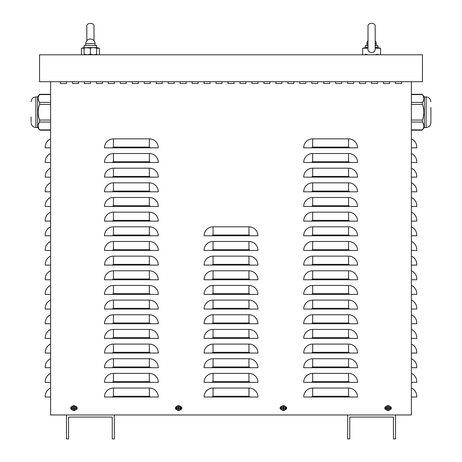 <?xml version="1.0" encoding="UTF-8"?>
<svg xmlns="http://www.w3.org/2000/svg" width="462" height="462" viewBox="0 0 462 462"><rect width="100%" height="100%" fill="white"/><g stroke="black" fill="none" stroke-linecap="round" stroke-linejoin="round"><path stroke-width="0.69" d="M383.564 83.518L383.564 81.722L383.564 83.518L389.547 83.518L383.564 83.518M389.547 81.722L389.547 83.518L389.547 81.722M359.632 83.518L359.632 81.722L359.632 83.518L365.615 83.518L359.632 83.518M365.615 81.722L365.615 83.518L365.615 81.722M335.701 83.518L335.701 81.722L335.701 83.518L341.684 83.518L335.701 83.518M341.684 81.722L341.684 83.518L341.684 81.722M311.769 83.518L311.769 81.722L311.769 83.518L317.752 83.518L311.769 83.518M317.752 81.722L317.752 83.518L317.752 81.722M287.838 83.518L287.838 81.722L287.838 83.518L293.82 83.518L287.838 83.518M293.82 81.722L293.82 83.518L293.82 81.722M263.906 83.518L263.906 81.722L263.906 83.518L269.889 83.518L263.906 83.518M269.889 81.722L269.889 83.518L269.889 81.722M239.974 83.518L239.974 81.722L239.974 83.518L245.957 83.518L239.974 83.518M245.957 81.722L245.957 83.518L245.957 81.722M216.043 83.518L216.043 81.722L216.043 83.518L222.026 83.518L216.043 83.518M222.026 81.722L222.026 83.518L222.026 81.722M192.111 83.518L192.111 81.722L192.111 83.518L198.094 83.518L192.111 83.518M198.094 81.722L198.094 83.518L198.094 81.722M168.18 83.518L168.18 81.722L168.18 83.518L174.162 83.518L168.18 83.518M174.162 81.722L174.162 83.518L174.162 81.722M144.248 83.518L144.248 81.722L144.248 83.518L150.231 83.518L144.248 83.518M150.231 81.722L150.231 83.518L150.231 81.722M120.316 83.518L120.316 81.722L120.316 83.518L126.299 83.518L120.316 83.518M126.299 81.722L126.299 83.518L126.299 81.722M96.385 83.518L96.385 81.722L96.385 83.518L102.368 83.518L96.385 83.518M102.368 81.722L102.368 83.518L102.368 81.722M72.453 83.518L72.453 81.722L72.453 83.518L78.436 83.518L72.453 83.518M78.436 81.722L78.436 83.518L78.436 81.722M75.82 406.595A1.496 1.496 0 0 1 77.241 408.09A1.496 1.496 0 0 1 75.82 409.58M72.084 409.58A1.496 1.496 0 0 1 70.657 408.09A1.496 1.496 0 0 1 72.084 406.595M285.221 406.595A1.496 1.496 0 0 1 286.642 408.09A1.496 1.496 0 0 1 285.221 409.58M281.479 409.58A1.496 1.496 0 0 1 280.059 408.09A1.496 1.496 0 0 1 281.479 406.595M389.916 406.595A1.496 1.496 0 0 1 391.343 408.09A1.496 1.496 0 0 1 389.916 409.58M386.18 409.58A1.496 1.496 0 0 1 384.759 408.09A1.496 1.496 0 0 1 386.18 406.595M180.521 406.595A1.496 1.496 0 0 1 181.941 408.09A1.496 1.496 0 0 1 180.521 409.58M176.779 409.58A1.496 1.496 0 0 1 175.358 408.09A1.496 1.496 0 0 1 176.779 406.595M60.487 83.518L60.487 81.722L60.487 83.518L66.47 83.518L60.487 83.518M66.47 81.722L66.47 83.518L66.47 81.722M84.419 83.518L84.419 81.722L84.419 83.518L90.402 83.518L84.419 83.518M90.402 81.722L90.402 83.518L90.402 81.722M108.351 83.518L108.351 81.722L108.351 83.518L114.333 83.518L108.351 83.518M114.333 81.722L114.333 83.518L114.333 81.722M132.282 83.518L132.282 81.722L132.282 83.518L138.265 83.518L132.282 83.518M138.265 81.722L138.265 83.518L138.265 81.722M156.214 83.518L156.214 81.722L156.214 83.518L162.197 83.518L156.214 83.518M162.197 81.722L162.197 83.518L162.197 81.722M180.145 83.518L180.145 81.722L180.145 83.518L186.128 83.518L180.145 83.518M186.128 81.722L186.128 83.518L186.128 81.722M204.077 83.518L204.077 81.722L204.077 83.518L210.06 83.518L204.077 83.518M210.06 81.722L210.06 83.518L210.06 81.722M228.009 83.518L228.009 81.722L228.009 83.518L233.991 83.518L228.009 83.518M233.991 81.722L233.991 83.518L233.991 81.722M251.94 83.518L251.94 81.722L251.94 83.518L257.923 83.518L251.94 83.518M257.923 81.722L257.923 83.518L257.923 81.722M275.872 83.518L275.872 81.722L275.872 83.518L281.855 83.518L275.872 83.518M281.855 81.722L281.855 83.518L281.855 81.722M299.803 83.518L299.803 81.722L299.803 83.518L305.786 83.518L299.803 83.518M305.786 81.722L305.786 83.518L305.786 81.722M323.735 83.518L323.735 81.722L323.735 83.518L329.718 83.518L323.735 83.518M329.718 81.722L329.718 83.518L329.718 81.722M347.667 83.518L347.667 81.722L347.667 83.518L353.649 83.518L347.667 83.518M353.649 81.722L353.649 83.518L353.649 81.722M371.598 83.518L371.598 81.722L371.598 83.518L377.581 83.518L371.598 83.518M377.581 81.722L377.581 83.518L377.581 81.722M395.53 83.518L395.53 81.722L395.53 83.518L401.513 83.518L395.53 83.518M401.513 81.722L401.513 83.518L401.513 81.722M50.618 138.86A8.974 8.974 0 0 0 45.23 147.083L45.23 147.834L50.618 147.834M50.618 153.517A8.974 8.974 0 0 0 45.23 161.746L45.23 162.491L50.618 162.491M50.618 168.174A8.974 8.974 0 0 0 45.23 176.403L45.23 177.148L50.618 177.148M50.618 182.837A8.974 8.974 0 0 0 45.23 191.06L45.23 191.811L50.618 191.811M50.618 197.493A8.974 8.974 0 0 0 45.23 205.717L45.23 206.468L50.618 206.468M50.618 212.15A8.974 8.974 0 0 0 45.23 220.374L45.23 221.125L50.618 221.125M50.618 226.807A8.974 8.974 0 0 0 45.23 235.031L45.23 235.782L50.618 235.782M50.618 241.464A8.974 8.974 0 0 0 45.23 249.694L45.23 250.439L50.618 250.439M50.618 256.121A8.974 8.974 0 0 0 45.23 264.351L45.23 265.096L50.618 265.096M50.618 270.784A8.974 8.974 0 0 0 45.23 279.008L45.23 279.758L50.618 279.758M50.618 285.441A8.974 8.974 0 0 0 45.23 293.665L45.23 294.415L50.618 294.415M50.618 300.098A8.974 8.974 0 0 0 45.23 308.321L45.23 309.072L50.618 309.072M50.618 314.755A8.974 8.974 0 0 0 45.23 322.978L45.23 323.729L50.618 323.729M50.618 329.412A8.974 8.974 0 0 0 45.23 337.641L45.23 338.386L50.618 338.386M50.618 344.075A8.974 8.974 0 0 0 45.23 352.298L45.23 353.049L50.618 353.049M50.618 358.731A8.974 8.974 0 0 0 45.23 366.955L45.23 367.706L50.618 367.706M50.618 373.388A8.974 8.974 0 0 0 45.23 381.612L45.23 382.363L50.618 382.363M50.618 388.045A8.974 8.974 0 0 0 45.23 396.269L45.23 397.02L50.618 397.02M411.382 138.86A8.974 8.974 0 0 1 416.77 147.083L416.77 147.834L411.382 147.834M411.382 153.517A8.974 8.974 0 0 1 416.77 161.746L416.77 162.491L411.382 162.491M411.382 168.174A8.974 8.974 0 0 1 416.77 176.403L416.77 177.148L411.382 177.148M411.382 182.837A8.974 8.974 0 0 1 416.77 191.06L416.77 191.811L411.382 191.811M411.382 197.493A8.974 8.974 0 0 1 416.77 205.717L416.77 206.468L411.382 206.468M411.382 212.15A8.974 8.974 0 0 1 416.77 220.374L416.77 221.125L411.382 221.125M411.382 226.807A8.974 8.974 0 0 1 416.77 235.031L416.77 235.782L411.382 235.782M411.382 241.464A8.974 8.974 0 0 1 416.77 249.694L416.77 250.439L411.382 250.439M411.382 256.121A8.974 8.974 0 0 1 416.77 264.351L416.77 265.096L411.382 265.096M411.382 270.784A8.974 8.974 0 0 1 416.77 279.008L416.77 279.758L411.382 279.758M411.382 285.441A8.974 8.974 0 0 1 416.77 293.665L416.77 294.415L411.382 294.415M411.382 300.098A8.974 8.974 0 0 1 416.77 308.321L416.77 309.072L411.382 309.072M411.382 314.755A8.974 8.974 0 0 1 416.77 322.978L416.77 323.729L411.382 323.729M411.382 329.412A8.974 8.974 0 0 1 416.77 337.641L416.77 338.386L411.382 338.386M411.382 344.075A8.974 8.974 0 0 1 416.77 352.298L416.77 353.049L411.382 353.049M411.382 358.731A8.974 8.974 0 0 1 416.77 366.955L416.77 367.706L411.382 367.706M411.382 373.388A8.974 8.974 0 0 1 416.77 381.612L416.77 382.363L411.382 382.363M411.382 388.045A8.974 8.974 0 0 1 416.77 396.269L416.77 397.02L411.382 397.02M411.382 81.722L411.382 414.968L395.53 414.968L395.53 438.9L393.433 438.9L393.433 417.065L349.757 417.065L349.757 438.9L347.667 438.9L347.667 414.968L114.333 414.968L114.333 438.9L112.243 438.9L112.243 417.065L68.567 417.065L68.567 438.9L66.47 438.9L66.47 414.968L50.618 414.968L50.618 81.722M104.464 147.834A8.974 8.974 0 0 1 113.438 138.86L149.336 138.86A8.974 8.974 0 0 1 158.31 147.834L104.464 147.834M104.464 162.491A8.974 8.974 0 0 1 113.438 153.517L149.336 153.517A8.974 8.974 0 0 1 158.31 162.491L104.464 162.491M104.464 177.148A8.974 8.974 0 0 1 113.438 168.174L149.336 168.174A8.974 8.974 0 0 1 158.31 177.148L104.464 177.148M104.464 191.811A8.974 8.974 0 0 1 113.438 182.837L149.336 182.837A8.974 8.974 0 0 1 158.31 191.811L104.464 191.811M104.464 206.468A8.974 8.974 0 0 1 113.438 197.493L149.336 197.493A8.974 8.974 0 0 1 158.31 206.468L104.464 206.468M104.464 221.125A8.974 8.974 0 0 1 113.438 212.15L149.336 212.15A8.974 8.974 0 0 1 158.31 221.125L104.464 221.125M104.464 235.782A8.974 8.974 0 0 1 113.438 226.807L149.336 226.807A8.974 8.974 0 0 1 158.31 235.782L104.464 235.782M104.464 250.439A8.974 8.974 0 0 1 113.438 241.464L149.336 241.464A8.974 8.974 0 0 1 158.31 250.439L104.464 250.439M104.464 265.096A8.974 8.974 0 0 1 113.438 256.121L149.336 256.121A8.974 8.974 0 0 1 158.31 265.096L104.464 265.096M104.464 279.758A8.974 8.974 0 0 1 113.438 270.784L149.336 270.784A8.974 8.974 0 0 1 158.31 279.758L104.464 279.758M104.464 294.415A8.974 8.974 0 0 1 113.438 285.441L149.336 285.441A8.974 8.974 0 0 1 158.31 294.415L104.464 294.415M104.464 309.072A8.974 8.974 0 0 1 113.438 300.098L149.336 300.098A8.974 8.974 0 0 1 158.31 309.072L104.464 309.072M104.464 323.729A8.974 8.974 0 0 1 113.438 314.755L149.336 314.755A8.974 8.974 0 0 1 158.31 323.729L104.464 323.729M104.464 338.386A8.974 8.974 0 0 1 113.438 329.412L149.336 329.412A8.974 8.974 0 0 1 158.31 338.386L104.464 338.386M104.464 353.049A8.974 8.974 0 0 1 113.438 344.075L149.336 344.075A8.974 8.974 0 0 1 158.31 353.049L104.464 353.049M104.464 367.706A8.974 8.974 0 0 1 113.438 358.731L149.336 358.731A8.974 8.974 0 0 1 158.31 367.706L104.464 367.706M104.464 382.363A8.974 8.974 0 0 1 113.438 373.388L149.336 373.388A8.974 8.974 0 0 1 158.31 382.363L104.464 382.363M104.464 397.02A8.974 8.974 0 0 1 113.438 388.045L149.336 388.045A8.974 8.974 0 0 1 158.31 397.02L104.464 397.02M204.077 235.782A8.974 8.974 0 0 1 213.051 226.807L248.949 226.807A8.974 8.974 0 0 1 257.923 235.782L204.077 235.782M204.077 250.439A8.974 8.974 0 0 1 213.051 241.464L248.949 241.464A8.974 8.974 0 0 1 257.923 250.439L204.077 250.439M204.077 265.096A8.974 8.974 0 0 1 213.051 256.121L248.949 256.121A8.974 8.974 0 0 1 257.923 265.096L204.077 265.096M204.077 279.758A8.974 8.974 0 0 1 213.051 270.784L248.949 270.784A8.974 8.974 0 0 1 257.923 279.758L204.077 279.758M204.077 294.415A8.974 8.974 0 0 1 213.051 285.441L248.949 285.441A8.974 8.974 0 0 1 257.923 294.415L204.077 294.415M204.077 309.072A8.974 8.974 0 0 1 213.051 300.098L248.949 300.098A8.974 8.974 0 0 1 257.923 309.072L204.077 309.072M204.077 323.729A8.974 8.974 0 0 1 213.051 314.755L248.949 314.755A8.974 8.974 0 0 1 257.923 323.729L204.077 323.729M204.077 338.386A8.974 8.974 0 0 1 213.051 329.412L248.949 329.412A8.974 8.974 0 0 1 257.923 338.386L204.077 338.386M204.077 353.049A8.974 8.974 0 0 1 213.051 344.075L248.949 344.075A8.974 8.974 0 0 1 257.923 353.049L204.077 353.049M204.077 367.706A8.974 8.974 0 0 1 213.051 358.731L248.949 358.731A8.974 8.974 0 0 1 257.923 367.706L204.077 367.706M204.077 382.363A8.974 8.974 0 0 1 213.051 373.388L248.949 373.388A8.974 8.974 0 0 1 257.923 382.363L204.077 382.363M204.077 397.02A8.974 8.974 0 0 1 213.051 388.045L248.949 388.045A8.974 8.974 0 0 1 257.923 397.02L204.077 397.02M303.69 147.834A8.974 8.974 0 0 1 312.664 138.86L348.562 138.86A8.974 8.974 0 0 1 357.536 147.834L303.69 147.834M303.69 162.491A8.974 8.974 0 0 1 312.664 153.517L348.562 153.517A8.974 8.974 0 0 1 357.536 162.491L303.69 162.491M303.69 177.148A8.974 8.974 0 0 1 312.664 168.174L348.562 168.174A8.974 8.974 0 0 1 357.536 177.148L303.69 177.148M303.69 191.811A8.974 8.974 0 0 1 312.664 182.837L348.562 182.837A8.974 8.974 0 0 1 357.536 191.811L303.69 191.811M303.69 206.468A8.974 8.974 0 0 1 312.664 197.493L348.562 197.493A8.974 8.974 0 0 1 357.536 206.468L303.69 206.468M303.69 221.125A8.974 8.974 0 0 1 312.664 212.15L348.562 212.15A8.974 8.974 0 0 1 357.536 221.125L303.69 221.125M303.69 235.782A8.974 8.974 0 0 1 312.664 226.807L348.562 226.807A8.974 8.974 0 0 1 357.536 235.782L303.69 235.782M303.69 250.439A8.974 8.974 0 0 1 312.664 241.464L348.562 241.464A8.974 8.974 0 0 1 357.536 250.439L303.69 250.439M303.69 265.096A8.974 8.974 0 0 1 312.664 256.121L348.562 256.121A8.974 8.974 0 0 1 357.536 265.096L303.69 265.096M303.69 279.758A8.974 8.974 0 0 1 312.664 270.784L348.562 270.784A8.974 8.974 0 0 1 357.536 279.758L303.69 279.758M303.69 294.415A8.974 8.974 0 0 1 312.664 285.441L348.562 285.441A8.974 8.974 0 0 1 357.536 294.415L303.69 294.415M303.69 309.072A8.974 8.974 0 0 1 312.664 300.098L348.562 300.098A8.974 8.974 0 0 1 357.536 309.072L303.69 309.072M303.69 323.729A8.974 8.974 0 0 1 312.664 314.755L348.562 314.755A8.974 8.974 0 0 1 357.536 323.729L303.69 323.729M303.69 338.386A8.974 8.974 0 0 1 312.664 329.412L348.562 329.412A8.974 8.974 0 0 1 357.536 338.386L303.69 338.386M303.69 353.049A8.974 8.974 0 0 1 312.664 344.075L348.562 344.075A8.974 8.974 0 0 1 357.536 353.049L303.69 353.049M303.69 367.706A8.974 8.974 0 0 1 312.664 358.731L348.562 358.731A8.974 8.974 0 0 1 357.536 367.706L303.69 367.706M303.69 382.363A8.974 8.974 0 0 1 312.664 373.388L348.562 373.388A8.974 8.974 0 0 1 357.536 382.363L303.69 382.363M303.69 397.02A8.974 8.974 0 0 1 312.664 388.045L348.562 388.045A8.974 8.974 0 0 1 357.536 397.02L303.69 397.02M39.547 54.799L39.547 81.722L422.453 81.722L422.453 54.799L39.547 54.799M395.53 414.968L347.667 414.968M114.333 414.968L66.47 414.968M73.799 408.893A0.814 0.814 0 0 0 74.099 408.893L74.18 409.372A3.887 0.341 -91.1 0 0 74.18 408.489L74.347 408.316A3.887 0.341 1.1 0 0 75.231 408.316L74.752 408.241A0.814 0.814 0 0 0 74.752 407.934L74.076 407.686L74.18 406.808A1.299 1.299 0 0 0 73.724 406.808A3.887 0.341 88.9 0 0 73.724 407.692L73.55 407.859A3.887 0.341 -178.9 0 0 72.667 407.859L73.146 407.934A0.814 0.814 0 0 0 73.146 408.241L73.828 408.489L73.724 409.372A1.299 1.299 0 0 0 74.18 409.372M74.752 407.934L75.231 407.859A3.887 0.341 178.9 0 0 74.347 407.859L74.18 407.692A3.887 0.341 -88.9 0 0 74.18 406.808M75.231 408.316A1.299 1.299 0 0 0 75.231 407.859M74.099 407.288A0.814 0.814 0 0 0 73.799 407.288L73.724 406.808M73.146 408.241L72.667 408.316A3.887 0.341 -1.1 0 0 73.55 408.316L73.724 408.489A3.887 0.341 91.1 0 0 73.724 409.372M72.667 407.859A1.299 1.299 0 0 0 72.667 408.316M71.962 408.09A1.992 1.992 0 0 1 74.948 406.364A1.992 1.992 0 0 1 74.948 409.811A1.992 1.992 0 0 1 71.962 408.09M73.949 405.694A2.391 2.391 0 0 1 76.022 409.286A2.391 2.391 0 0 1 71.876 409.286A2.391 2.391 0 0 1 73.949 405.694M74.099 408.893L74.353 408.212L74.752 408.241M73.799 407.288L73.55 407.963L73.146 407.934M178.499 408.893A0.814 0.814 0 0 0 178.8 408.893L178.881 409.372A3.887 0.341 -91.1 0 0 178.881 408.489L179.048 408.316A3.887 0.341 1.1 0 0 179.932 408.316L179.452 408.241A0.814 0.814 0 0 0 179.452 407.934L178.777 407.686L178.881 406.808A1.299 1.299 0 0 0 178.424 406.808A3.887 0.341 88.9 0 0 178.419 407.692L178.251 407.859A3.887 0.341 -178.9 0 0 177.368 407.859L177.847 407.934A0.814 0.814 0 0 0 177.847 408.241L178.523 408.489L178.424 409.372A1.299 1.299 0 0 0 178.881 409.372M179.452 407.934L179.932 407.859A3.887 0.341 178.9 0 0 179.048 407.859L178.881 407.692A3.887 0.341 -88.9 0 0 178.881 406.808M179.932 408.316A1.299 1.299 0 0 0 179.932 407.859M178.8 407.288A0.814 0.814 0 0 0 178.499 407.288L178.424 406.808M177.847 408.241L177.368 408.316A3.887 0.341 -1.1 0 0 178.251 408.316L178.419 408.489A3.887 0.341 91.1 0 0 178.424 409.372M177.368 407.859A1.299 1.299 0 0 0 177.368 408.316M176.657 408.09A1.992 1.992 0 0 1 179.643 406.364A1.992 1.992 0 0 1 179.643 409.811A1.992 1.992 0 0 1 176.657 408.09M178.65 405.694A2.391 2.391 0 0 1 180.723 409.286A2.391 2.391 0 0 1 176.576 409.286A2.391 2.391 0 0 1 178.65 405.694M178.8 408.893L179.048 408.212L179.452 408.241M178.499 407.288L178.251 407.963L177.847 407.934M387.901 408.893A0.814 0.814 0 0 0 388.201 408.893L388.276 409.372A3.887 0.341 -91.1 0 0 388.276 408.489L388.45 408.316A3.887 0.341 1.1 0 0 389.333 408.316L388.854 408.241A0.814 0.814 0 0 0 388.854 407.934L388.172 407.686L388.276 406.808A1.299 1.299 0 0 0 387.82 406.808A3.887 0.341 88.9 0 0 387.82 407.692L387.653 407.859A3.887 0.341 -178.9 0 0 386.769 407.859L387.248 407.934A0.814 0.814 0 0 0 387.248 408.241L387.924 408.489L387.82 409.372A1.299 1.299 0 0 0 388.276 409.372M388.854 407.934L389.333 407.859A3.887 0.341 178.9 0 0 388.45 407.859L388.276 407.692A3.887 0.341 -88.9 0 0 388.276 406.808M389.333 408.316A1.299 1.299 0 0 0 389.333 407.859M388.201 407.288A0.814 0.814 0 0 0 387.901 407.288L387.82 406.808M387.248 408.241L386.769 408.316A3.887 0.341 -1.1 0 0 387.653 408.316L387.82 408.489A3.887 0.341 91.1 0 0 387.82 409.372M386.769 407.859A1.299 1.299 0 0 0 386.769 408.316M386.059 408.09A1.992 1.992 0 0 1 389.044 406.364A1.992 1.992 0 0 1 389.044 409.811A1.992 1.992 0 0 1 386.059 408.09M388.051 405.694A2.391 2.391 0 0 1 390.124 409.286A2.391 2.391 0 0 1 385.978 409.286A2.391 2.391 0 0 1 388.051 405.694M388.201 408.893L388.172 408.489L388.854 408.241M387.901 407.288L387.647 407.963L387.248 407.934M283.2 408.893A0.814 0.814 0 0 0 283.501 408.893L283.576 409.372A3.887 0.341 -91.1 0 0 283.581 408.489L283.749 408.316A3.887 0.341 1.1 0 0 284.632 408.316L284.153 408.241A0.814 0.814 0 0 0 284.153 407.934L283.477 407.686L283.576 406.808A1.299 1.299 0 0 0 283.119 406.808A3.887 0.341 88.9 0 0 283.119 407.692L282.952 407.859A3.887 0.341 -178.9 0 0 282.068 407.859L282.548 407.934A0.814 0.814 0 0 0 282.548 408.241L283.223 408.489L283.119 409.372A1.299 1.299 0 0 0 283.576 409.372M284.153 407.934L284.632 407.859A3.887 0.341 178.9 0 0 283.749 407.859L283.581 407.692A3.887 0.341 -88.9 0 0 283.576 406.808M284.632 408.316A1.299 1.299 0 0 0 284.632 407.859M283.501 407.288A0.814 0.814 0 0 0 283.2 407.288L283.119 406.808M282.548 408.241L282.068 408.316A3.887 0.341 -1.1 0 0 282.952 408.316L283.119 408.489A3.887 0.341 91.1 0 0 283.119 409.372M282.068 407.859A1.299 1.299 0 0 0 282.068 408.316M281.358 408.09A1.992 1.992 0 0 1 284.344 406.364A1.992 1.992 0 0 1 284.344 409.811A1.992 1.992 0 0 1 281.358 408.09M283.35 405.694A2.391 2.391 0 0 1 285.424 409.286A2.391 2.391 0 0 1 281.277 409.286A2.391 2.391 0 0 1 283.35 405.694M283.501 408.893L283.749 408.212L284.153 408.241M283.2 407.288L282.952 407.963L282.548 407.934M365.315 54.239L368.457 54.799M374.74 54.799L377.881 54.239M365.719 47.563L365.315 47.563L365.315 45.53L368.006 45.53M365.315 48.123L365.315 47.563M377.477 47.563L377.881 47.563L377.881 48.123M375.184 45.53L377.881 45.53L377.881 47.563M84.119 54.799L84.119 54.239L87.26 54.799L90.402 54.239L93.543 54.799L96.685 54.239L96.685 54.799M96.685 47.563L87.26 47.563L84.119 48.123L84.119 45.53L96.685 45.53L96.685 48.123L93.543 47.563L90.402 48.123L84.119 47.563M96.685 54.239L96.685 48.123M90.402 54.239L90.402 48.123M84.119 54.239L84.119 48.123M84.119 47.65L81.427 48.221L84.119 48.221M96.685 48.221L99.376 48.221L99.376 54.799M375.156 48.198L375.167 48.221C375.889 54.591 366.799 53.413 368.029 48.221L368.006 26.681L368.006 47.199L362.624 48.221L368.006 48.221M375.184 48.741L375.184 26.681C375.722 22.014 367.123 22.413 368.006 26.681M375.184 48.221L380.572 48.221L380.572 54.799M375.184 47.199L380.572 48.221M411.382 104.412L422.383 104.412L422.383 102.408C424.37 99.804 424.37 97.199 422.383 94.595L411.382 94.595M423.897 98.498L423.487 96.512M411.382 122.055L422.383 122.055C424.37 124.659 424.37 127.264 422.383 129.868L423.487 127.951M423.897 125.959L423.487 123.972M422.383 122.055L422.383 120.045C424.37 114.836 424.37 109.627 422.383 104.412M430.884 107.45L430.884 122.73L430.884 107.45M424.364 96.945L426.103 96.945L426.103 127.518L424.364 127.518L424.364 96.945L422.158 94.283L411.382 94.283M50.618 102.408L39.616 102.408C37.63 99.804 37.63 97.199 39.616 94.595L38.513 96.512M38.103 98.504L38.513 100.485M39.616 102.408L39.616 104.412C37.63 109.627 37.63 114.836 39.616 120.045L39.616 122.055L38.513 123.972M50.618 129.868L39.616 129.868C37.63 127.264 37.63 124.659 39.616 122.055L50.618 122.055M38.103 125.964L38.513 127.945M31.116 121.806L31.116 117.025M37.636 127.518L35.897 127.518L35.897 96.945L37.636 96.945L37.636 127.518L39.842 130.18L50.618 130.18M149.336 138.86L149.336 147.083L113.438 147.083L113.438 138.86M113.438 147.083A0.751 0.751 0 0 0 112.688 147.834M149.336 147.083A0.751 0.751 0 0 1 150.081 147.834M149.336 153.517L149.336 161.746L113.438 161.746L113.438 153.517M113.438 161.746A0.751 0.751 0 0 0 112.688 162.491M149.336 161.746A0.751 0.751 0 0 1 150.081 162.491M149.336 168.174L149.336 176.403L113.438 176.403L113.438 168.174M113.438 176.403A0.751 0.751 0 0 0 112.688 177.148M149.336 176.403A0.751 0.751 0 0 1 150.081 177.148M149.336 182.837L149.336 191.06L113.438 191.06L113.438 182.837M113.438 191.06A0.751 0.751 0 0 0 112.688 191.811M149.336 191.06A0.751 0.751 0 0 1 150.081 191.811M149.336 197.493L149.336 205.717L113.438 205.717L113.438 197.493M113.438 205.717A0.751 0.751 0 0 0 112.688 206.468M149.336 205.717A0.751 0.751 0 0 1 150.081 206.468M149.336 212.15L149.336 220.374L113.438 220.374L113.438 212.15M113.438 220.374A0.751 0.751 0 0 0 112.688 221.125M149.336 220.374A0.751 0.751 0 0 1 150.081 221.125M149.336 226.807L149.336 235.031L113.438 235.031L113.438 226.807M113.438 235.031A0.751 0.751 0 0 0 112.688 235.782M149.336 235.031A0.751 0.751 0 0 1 150.081 235.782M149.336 241.464L149.336 249.694L113.438 249.694L113.438 241.464M113.438 249.694A0.751 0.751 0 0 0 112.688 250.439M149.336 249.694A0.751 0.751 0 0 1 150.081 250.439M149.336 256.121L149.336 264.351L113.438 264.351L113.438 256.121M113.438 264.351A0.751 0.751 0 0 0 112.688 265.096M149.336 264.351A0.751 0.751 0 0 1 150.081 265.096M149.336 270.784L149.336 279.008L113.438 279.008L113.438 270.784M113.438 279.008A0.751 0.751 0 0 0 112.688 279.758M149.336 279.008A0.751 0.751 0 0 1 150.081 279.758M149.336 285.441L149.336 293.665L113.438 293.665L113.438 285.441M113.438 293.665A0.751 0.751 0 0 0 112.688 294.415M149.336 293.665A0.751 0.751 0 0 1 150.081 294.415M149.336 300.098L149.336 308.321L113.438 308.321L113.438 300.098M113.438 308.321A0.751 0.751 0 0 0 112.688 309.072M149.336 308.321A0.751 0.751 0 0 1 150.081 309.072M149.336 314.755L149.336 322.978L113.438 322.978L113.438 314.755M113.438 322.978A0.751 0.751 0 0 0 112.688 323.729M149.336 322.978A0.751 0.751 0 0 1 150.081 323.729M149.336 329.412L149.336 337.641L113.438 337.641L113.438 329.412M113.438 337.641A0.751 0.751 0 0 0 112.688 338.386M149.336 337.641A0.751 0.751 0 0 1 150.081 338.386M149.336 344.075L149.336 352.298L113.438 352.298L113.438 344.075M113.438 352.298A0.751 0.751 0 0 0 112.688 353.049M149.336 352.298A0.751 0.751 0 0 1 150.081 353.049M149.336 358.731L149.336 366.955L113.438 366.955L113.438 358.731M113.438 366.955A0.751 0.751 0 0 0 112.688 367.706M149.336 366.955A0.751 0.751 0 0 1 150.081 367.706M149.336 373.388L149.336 381.612L113.438 381.612L113.438 373.388M113.438 381.612A0.751 0.751 0 0 0 112.688 382.363M149.336 381.612A0.751 0.751 0 0 1 150.081 382.363M149.336 388.045L149.336 396.269L113.438 396.269L113.438 388.045M113.438 396.269A0.751 0.751 0 0 0 112.688 397.02M149.336 396.269A0.751 0.751 0 0 1 150.081 397.02M248.949 226.807L248.949 235.031L213.051 235.031L213.051 226.807M213.051 235.031A0.751 0.751 0 0 0 212.301 235.782M248.949 235.031A0.751 0.751 0 0 1 249.699 235.782M248.949 241.464L248.949 249.694L213.051 249.694L213.051 241.464M213.051 249.694A0.751 0.751 0 0 0 212.301 250.439M248.949 249.694A0.751 0.751 0 0 1 249.699 250.439M248.949 256.121L248.949 264.351L213.051 264.351L213.051 256.121M213.051 264.351A0.751 0.751 0 0 0 212.301 265.096M248.949 264.351A0.751 0.751 0 0 1 249.699 265.096M248.949 270.784L248.949 279.008L213.051 279.008L213.051 270.784M213.051 279.008A0.751 0.751 0 0 0 212.301 279.758M248.949 279.008A0.751 0.751 0 0 1 249.699 279.758M248.949 285.441L248.949 293.665L213.051 293.665L213.051 285.441M213.051 293.665A0.751 0.751 0 0 0 212.301 294.415M248.949 293.665A0.751 0.751 0 0 1 249.699 294.415M248.949 300.098L248.949 308.321L213.051 308.321L213.051 300.098M213.051 308.321A0.751 0.751 0 0 0 212.301 309.072M248.949 308.321A0.751 0.751 0 0 1 249.699 309.072M248.949 314.755L248.949 322.978L213.051 322.978L213.051 314.755M213.051 322.978A0.751 0.751 0 0 0 212.301 323.729M248.949 322.978A0.751 0.751 0 0 1 249.699 323.729M248.949 329.412L248.949 337.641L213.051 337.641L213.051 329.412M213.051 337.641A0.751 0.751 0 0 0 212.301 338.386M248.949 337.641A0.751 0.751 0 0 1 249.699 338.386M248.949 344.075L248.949 352.298L213.051 352.298L213.051 344.075M213.051 352.298A0.751 0.751 0 0 0 212.301 353.049M248.949 352.298A0.751 0.751 0 0 1 249.699 353.049M248.949 358.731L248.949 366.955L213.051 366.955L213.051 358.731M213.051 366.955A0.751 0.751 0 0 0 212.301 367.706M248.949 366.955A0.751 0.751 0 0 1 249.699 367.706M248.949 373.388L248.949 381.612L213.051 381.612L213.051 373.388M213.051 381.612A0.751 0.751 0 0 0 212.301 382.363M248.949 381.612A0.751 0.751 0 0 1 249.699 382.363M248.949 388.045L248.949 396.269L213.051 396.269L213.051 388.045M213.051 396.269A0.751 0.751 0 0 0 212.301 397.02M248.949 396.269A0.751 0.751 0 0 1 249.699 397.02M348.562 138.86L348.562 147.083L312.664 147.083L312.664 138.86M312.664 147.083A0.751 0.751 0 0 0 311.919 147.834M348.562 147.083A0.751 0.751 0 0 1 349.312 147.834M348.562 153.517L348.562 161.746L312.664 161.746L312.664 153.517M312.664 161.746A0.751 0.751 0 0 0 311.919 162.491M348.562 161.746A0.751 0.751 0 0 1 349.312 162.491M348.562 168.174L348.562 176.403L312.664 176.403L312.664 168.174M312.664 176.403A0.751 0.751 0 0 0 311.919 177.148M348.562 176.403A0.751 0.751 0 0 1 349.312 177.148M348.562 182.837L348.562 191.06L312.664 191.06L312.664 182.837M312.664 191.06A0.751 0.751 0 0 0 311.919 191.811M348.562 191.06A0.751 0.751 0 0 1 349.312 191.811M348.562 197.493L348.562 205.717L312.664 205.717L312.664 197.493M312.664 205.717A0.751 0.751 0 0 0 311.919 206.468M348.562 205.717A0.751 0.751 0 0 1 349.312 206.468M348.562 212.15L348.562 220.374L312.664 220.374L312.664 212.15M312.664 220.374A0.751 0.751 0 0 0 311.919 221.125M348.562 220.374A0.751 0.751 0 0 1 349.312 221.125M348.562 226.807L348.562 235.031L312.664 235.031L312.664 226.807M312.664 235.031A0.751 0.751 0 0 0 311.919 235.782M348.562 235.031A0.751 0.751 0 0 1 349.312 235.782M348.562 241.464L348.562 249.694L312.664 249.694L312.664 241.464M312.664 249.694A0.751 0.751 0 0 0 311.919 250.439M348.562 249.694A0.751 0.751 0 0 1 349.312 250.439M348.562 256.121L348.562 264.351L312.664 264.351L312.664 256.121M312.664 264.351A0.751 0.751 0 0 0 311.919 265.096M348.562 264.351A0.751 0.751 0 0 1 349.312 265.096M348.562 270.784L348.562 279.008L312.664 279.008L312.664 270.784M312.664 279.008A0.751 0.751 0 0 0 311.919 279.758M348.562 279.008A0.751 0.751 0 0 1 349.312 279.758M348.562 285.441L348.562 293.665L312.664 293.665L312.664 285.441M312.664 293.665A0.751 0.751 0 0 0 311.919 294.415M348.562 293.665A0.751 0.751 0 0 1 349.312 294.415M348.562 300.098L348.562 308.321L312.664 308.321L312.664 300.098M312.664 308.321A0.751 0.751 0 0 0 311.919 309.072M348.562 308.321A0.751 0.751 0 0 1 349.312 309.072M348.562 314.755L348.562 322.978L312.664 322.978L312.664 314.755M312.664 322.978A0.751 0.751 0 0 0 311.919 323.729M348.562 322.978A0.751 0.751 0 0 1 349.312 323.729M348.562 329.412L348.562 337.641L312.664 337.641L312.664 329.412M312.664 337.641A0.751 0.751 0 0 0 311.919 338.386M348.562 337.641A0.751 0.751 0 0 1 349.312 338.386M348.562 344.075L348.562 352.298L312.664 352.298L312.664 344.075M312.664 352.298A0.751 0.751 0 0 0 311.919 353.049M348.562 352.298A0.751 0.751 0 0 1 349.312 353.049M348.562 358.731L348.562 366.955L312.664 366.955L312.664 358.731M312.664 366.955A0.751 0.751 0 0 0 311.919 367.706M348.562 366.955A0.751 0.751 0 0 1 349.312 367.706M348.562 373.388L348.562 381.612L312.664 381.612L312.664 373.388M312.664 381.612A0.751 0.751 0 0 0 311.919 382.363M348.562 381.612A0.751 0.751 0 0 1 349.312 382.363M348.562 388.045L348.562 396.269L312.664 396.269L312.664 388.045M312.664 396.269A0.751 0.751 0 0 0 311.919 397.02M348.562 396.269A0.751 0.751 0 0 1 349.312 397.02M74.174 409.245A1.178 1.178 0 0 1 73.729 409.245M75.11 407.865A1.178 1.178 0 0 1 75.11 408.31M73.729 406.93A1.178 1.178 0 0 1 74.174 406.93M72.794 408.31A1.178 1.178 0 0 1 72.794 407.865M71.581 408.09A2.368 2.368 0 0 0 73.949 410.458A2.368 2.368 0 0 0 76.322 408.09A2.368 2.368 0 0 0 73.949 405.717A2.368 2.368 0 0 0 71.581 408.09M178.869 409.245A1.178 1.178 0 0 1 178.43 409.245M179.81 407.865A1.178 1.178 0 0 1 179.81 408.31M178.43 406.93A1.178 1.178 0 0 1 178.869 406.93M177.489 408.31A1.178 1.178 0 0 1 177.489 407.865M176.282 408.09A2.368 2.368 0 0 0 178.65 410.458A2.368 2.368 0 0 0 181.017 408.09A2.368 2.368 0 0 0 178.65 405.717A2.368 2.368 0 0 0 176.282 408.09M388.271 409.245A1.178 1.178 0 0 1 387.826 409.245M389.206 407.865A1.178 1.178 0 0 1 389.206 408.31M387.826 406.93A1.178 1.178 0 0 1 388.271 406.93M386.89 408.31A1.178 1.178 0 0 1 386.89 407.865M385.678 408.09A2.368 2.368 0 0 0 388.051 410.458A2.368 2.368 0 0 0 390.419 408.09A2.368 2.368 0 0 0 388.051 405.717A2.368 2.368 0 0 0 385.678 408.09M283.57 409.245A1.178 1.178 0 0 1 283.131 409.245M284.511 407.865A1.178 1.178 0 0 1 284.511 408.31M283.131 406.93A1.178 1.178 0 0 1 283.57 406.93M282.19 408.31A1.178 1.178 0 0 1 282.19 407.865M280.983 408.09A2.368 2.368 0 0 0 283.35 410.458A2.368 2.368 0 0 0 285.718 408.09A2.368 2.368 0 0 0 283.35 405.717A2.368 2.368 0 0 0 280.983 408.09M366.932 45.53L366.932 43.671L368.006 43.671M375.184 43.671L376.264 43.671A4.666 4.666 0 0 0 375.184 40.691M85.736 43.671L95.068 43.671A4.666 4.666 0 0 0 90.402 39.004A4.666 4.666 0 0 0 85.736 43.671L85.736 45.53M411.382 102.408L422.383 102.408M411.382 129.868L422.383 129.868M411.382 120.045L422.383 120.045M50.618 94.595L39.616 94.595M50.618 104.412L39.616 104.412M50.618 120.045L39.616 120.045M376.264 45.53L376.264 43.671M368.006 40.691A4.666 4.666 0 0 0 366.932 43.671M95.068 45.53L95.068 43.671M93.994 40.691L93.994 26.681C94.641 21.847 85.678 22.719 86.816 26.681L86.816 40.691L86.816 26.681M81.427 54.799L81.427 48.221M96.685 47.65L99.376 48.221M362.624 54.799L362.624 48.221M411.382 130.18L422.158 130.18L424.364 127.518M426.103 96.945C429.007 97.228 430.601 98.822 430.884 101.732M426.103 127.518C429.007 127.235 430.601 125.635 430.884 122.73M50.618 94.283L39.842 94.283L37.636 96.945M35.897 96.945C32.993 97.228 31.399 98.822 31.116 101.732M35.897 127.518C32.993 127.235 31.399 125.635 31.116 122.73"/></g></svg>
